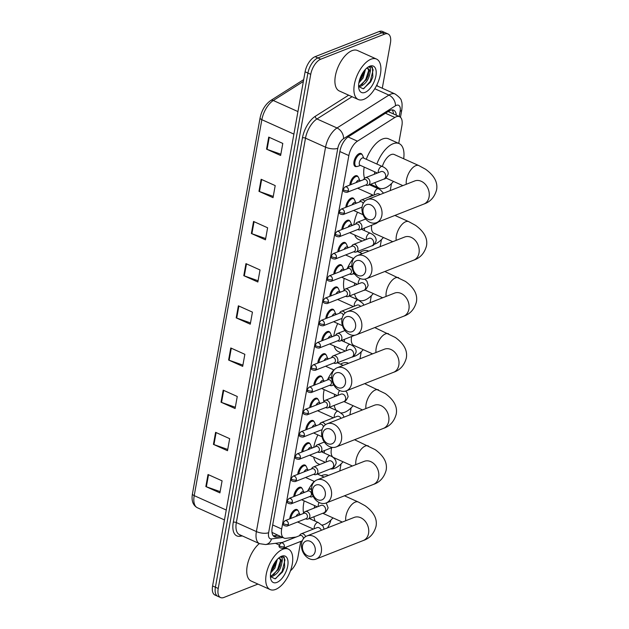 <?xml version="1.0" encoding="UTF-8"?>
<svg xmlns="http://www.w3.org/2000/svg" width="629" height="629" viewBox="0 0 629 629"><rect width="100%" height="100%" fill="white"/><g stroke="black" fill="none" stroke-linecap="round" stroke-linejoin="round"><path stroke-width="0.94" d="M293.782 496.596A7.1 3.507 -65.8 0 1 299.247 487.365A7.1 3.507 -65.8 0 1 301 487.318A7.1 3.507 -65.8 0 1 302.006 488.371M297.784 474.337A7.1 3.507 -65.8 0 1 303.249 465.114A7.1 3.507 -65.8 0 1 305.01 465.067A7.1 3.507 -65.8 0 1 306.016 466.12M301.794 452.086A7.1 3.507 -65.8 0 1 307.259 442.863A7.1 3.507 -65.8 0 1 309.012 442.816A7.1 3.507 -65.8 0 1 310.018 443.87M305.796 429.835A7.1 3.507 -65.8 0 1 311.261 420.604A7.1 3.507 -65.8 0 1 313.014 420.557A7.1 3.507 -65.8 0 1 314.02 421.611M309.798 407.584A7.1 3.507 -65.8 0 1 315.263 398.354A7.1 3.507 -65.8 0 1 317.016 398.306A7.1 3.507 -65.8 0 1 318.022 399.36M313.8 385.325A7.1 3.507 -65.8 0 1 319.265 376.103A7.1 3.507 -65.8 0 1 321.026 376.056A7.1 3.507 -65.8 0 1 322.032 377.109M317.81 363.075A7.1 3.507 -65.8 0 1 323.275 353.852A7.1 3.507 -65.8 0 1 325.028 353.805A7.1 3.507 -65.8 0 1 326.034 354.858M321.812 340.824A7.1 3.507 -65.8 0 1 327.277 331.593A7.1 3.507 -65.8 0 1 329.03 331.546A7.1 3.507 -65.8 0 1 330.036 332.599M325.814 318.573A7.1 3.507 -65.8 0 1 331.279 309.342A7.1 3.507 -65.8 0 1 333.032 309.295A7.1 3.507 -65.8 0 1 334.038 310.349M329.816 296.322A7.1 3.507 -65.8 0 1 335.281 287.091A7.1 3.507 -65.8 0 1 337.034 287.044A7.1 3.507 -65.8 0 1 338.048 288.098M333.818 274.063A7.1 3.507 -65.8 0 1 339.29 264.84A7.1 3.507 -65.8 0 1 341.044 264.793A7.1 3.507 -65.8 0 1 342.05 265.847M337.828 251.812A7.1 3.507 -65.8 0 1 343.292 242.582A7.1 3.507 -65.8 0 1 345.046 242.535A7.1 3.507 -65.8 0 1 346.052 243.588M341.83 229.561A7.1 3.507 -65.8 0 1 347.294 220.331A7.1 3.507 -65.8 0 1 349.048 220.284A7.1 3.507 -65.8 0 1 350.054 221.337M345.832 207.311A7.1 3.507 -65.8 0 1 351.297 198.08A7.1 3.507 -65.8 0 1 353.05 198.033A7.1 3.507 -65.8 0 1 354.064 199.086M349.834 185.052A7.1 3.507 -65.8 0 1 355.306 175.829A7.1 3.507 -65.8 0 1 357.06 175.782A7.1 3.507 -65.8 0 1 358.066 176.835M356.698 166.528A7.1 3.507 -65.8 0 1 355.243 166.473A7.1 3.507 -65.8 0 1 354.363 160.104A7.1 3.507 -65.8 0 1 359.308 153.57A7.1 3.507 -65.8 0 1 361.062 153.523A7.1 3.507 -65.8 0 1 362.068 154.577M289.78 518.846A7.1 3.507 -65.8 0 1 295.245 509.616A7.1 3.507 -65.8 0 1 296.998 509.569A7.1 3.507 -65.8 0 1 298.004 510.622M272.003 532.409L284.017 538.07A13.311 6.573 114.2 0 0 285.983 538.33L296.102 537.048M327.45 527.904A13.311 6.573 114.2 0 0 330.893 520.073M398.723 143.396L401.9 125.737A13.311 6.573 114.2 0 0 399.549 116.664A13.311 6.573 114.2 0 0 394.87 117.466L357.445 141.179A13.311 6.573 114.2 0 0 348.851 155.575L281.666 528.997A13.311 6.573 114.2 0 0 284.017 538.07M339.786 470.948L341.052 463.935M349.881 414.873L351.139 407.859M359.969 358.797L361.227 351.784M370.056 302.722L371.322 295.709M380.144 246.647L381.41 239.641M390.232 190.579L391.497 183.566M257.953 584.082L223.869 597.464A13.311 6.573 -65.8 0 1 220.575 597.55A13.311 6.573 -65.8 0 1 218.224 588.477L310.734 74.332A13.311 6.573 -65.8 0 1 320.711 59.22L384.775 34.068A13.311 6.573 -65.8 0 1 388.069 33.982A13.311 6.573 -65.8 0 1 390.42 43.055L382.29 88.233M300.748 541.42L297.91 557.2A13.311 6.573 -65.8 0 1 290.472 570.762M388.069 33.982L382.44 31.45A13.311 6.573 -65.8 0 0 379.145 31.536L315.082 56.689A13.311 6.573 -65.8 0 0 305.104 71.8L212.594 585.945A13.311 6.573 -65.8 0 0 214.953 595.018L217.76 596.284A13.311 6.573 -65.8 0 1 215.409 587.211L307.919 73.066A13.311 6.573 -65.8 0 1 317.897 57.954L381.96 32.802A13.311 6.573 -65.8 0 1 385.255 32.716A13.311 6.573 -65.8 0 0 381.96 32.802L317.897 57.954A13.311 6.573 -65.8 0 0 307.919 73.066L215.409 587.211A13.311 6.573 -65.8 0 0 217.76 596.284L220.575 597.55M396.294 115.201A13.311 6.573 114.2 0 0 393.675 110.209A13.311 6.573 114.2 0 0 388.997 111.011L348.568 136.619A13.311 6.573 114.2 0 0 339.974 151.023L272.2 527.715A13.311 6.573 114.2 0 0 274.551 536.789A13.311 6.573 114.2 0 0 276.516 537.048L280.597 536.529M392.111 109.91A13.311 6.573 -65.8 0 1 393.479 113.935M277.782 535.263L273.701 535.782A13.311 6.573 -65.8 0 1 273.3 535.814M253.542 221.455L267.616 227.784L265.446 239.83L251.372 233.501L253.542 221.455M261.129 179.281L275.203 185.602L273.033 197.655L258.967 191.326L261.129 179.281M268.725 137.098L282.791 143.428L280.628 155.481L266.554 149.152L268.725 137.098M230.78 347.979L244.854 354.308L242.684 366.361L228.61 360.032L230.78 347.979M223.185 390.161L237.259 396.482L235.097 408.536L221.023 402.206L223.185 390.161M215.598 432.335L229.671 438.665L227.501 450.71L213.435 444.381L215.598 432.335M208.01 474.51L222.084 480.839L219.914 492.884L205.84 486.563L208.01 474.51M245.955 263.63L260.029 269.959L257.859 282.004L243.785 275.683L245.955 263.63M238.367 305.804L252.441 312.133L250.271 324.187L236.197 317.857L238.367 305.804M250.499 322.921L236.716 318.062A3.546 1.392 -169.8 0 1 236.197 317.857M258.087 280.746L244.304 275.887A3.546 1.392 -169.8 0 1 243.785 275.683M220.142 491.626L206.367 486.767A3.546 1.392 -169.8 0 1 205.84 486.563M227.729 449.444L213.954 444.593A3.546 1.392 -169.8 0 1 213.435 444.381M235.325 407.27L221.542 402.418A3.546 1.392 -169.8 0 1 221.023 402.206M242.912 365.095L229.129 360.236A3.546 1.392 -169.8 0 1 228.61 360.032M280.856 154.215L267.073 149.356A3.546 1.392 -169.8 0 1 266.554 149.152M273.261 196.39L259.486 191.538A3.546 1.392 -169.8 0 1 258.967 191.326M265.674 238.564L251.899 233.713A3.546 1.392 -169.8 0 1 251.372 233.501M282.846 549.243A22.18 10.96 -65.8 0 1 288.334 549.101A22.18 10.96 -65.8 0 1 291.062 569.009A22.18 10.96 -65.8 0 1 275.62 589.412A22.18 10.96 -65.8 0 1 270.14 589.562A22.18 10.96 -65.8 0 1 267.404 569.646A22.18 10.96 -65.8 0 1 282.846 549.243M270.423 575.936L271.626 575.724L278.285 569.52L280.094 565.424L280.668 560.777L279.52 558.489M270.423 576.321L272.742 576.227C277.766 573.695 280.793 569.237 281.823 562.861A10.025 4.953 -65.8 0 0 279.826 558.599A10.025 4.953 -65.8 0 0 278.254 558.418M271.068 571.148L273.819 567.507L276.217 560.612M270.698 572.94L274.936 568.011L277.326 559.338M270.431 576.612L275.093 578.861L282.437 572.06L284.67 567.099L284.253 557.388L283.498 556.909L279.787 557.2M276.878 582.423A14.459 7.147 -65.8 0 1 270.651 578.523A14.459 7.147 -65.8 0 1 280.416 556.807A14.459 7.147 -65.8 0 1 281.588 556.233A14.459 7.147 -65.8 0 1 287.72 565.998A14.459 7.147 -65.8 0 1 276.878 582.423M279.653 557.294L279.905 557.2C282.248 556.681 282.885 558.568 281.823 562.861M270.14 589.562L251.136 581.015A22.18 10.96 -65.8 0 1 247.472 564.606A22.18 10.96 -65.8 0 1 259.297 543.558M273.56 567.948L275.683 563.222M278.026 569.953L280.149 565.235M282.405 572.123L284.654 567.138M271.296 570.291L273.167 567.397L275.581 561.438M273.568 574.78L277.633 569.41L280.589 560.329M275.596 578.696L282.099 571.423L284.976 559.912L283.247 556.814M315.192 551.389A7.988 6.196 -111.4 0 0 310.16 541.317A7.988 6.196 -111.4 0 0 302.525 545.697A7.988 6.196 -111.4 0 0 307.557 555.777A7.988 6.196 -111.4 0 0 315.192 551.389M301.613 543.094A12.423 9.639 68.6 0 1 306.928 535.955A12.423 9.639 68.6 0 1 317.574 539.32A12.423 9.639 68.6 0 1 321.317 551.947A12.423 9.639 68.6 0 1 316.002 559.087A12.423 9.639 68.6 0 1 305.356 555.721A12.423 9.639 68.6 0 1 301.613 543.094M332.961 517.864A24.397 12.053 -65.8 0 1 324.619 524.374A24.397 12.053 -65.8 0 1 322.079 525.026M321.246 475.776A24.397 12.053 -65.8 0 1 322.017 475.445A24.397 12.053 -65.8 0 1 328.047 475.28L328.369 475.43M322.881 513.24A12.423 6.133 114.2 0 0 323.503 513.61L342.31 522.07M315.263 521.189A24.397 12.053 -65.8 0 1 313.934 516.747M314.241 508.051A24.397 12.053 -65.8 0 1 314.744 505.653M303.603 513.24A24.397 12.053 -65.8 0 1 304.184 500.912M308.352 489.905A24.397 12.053 -65.8 0 1 314.193 481.358M325.279 495.314A7.988 6.196 -111.4 0 0 320.247 485.242A7.988 6.196 -111.4 0 0 312.613 489.621A7.988 6.196 -111.4 0 0 317.645 499.701A7.988 6.196 -111.4 0 0 325.279 495.314M311.701 487.019A12.423 9.639 68.6 0 1 317.016 479.888A12.423 9.639 68.6 0 1 327.662 483.245A12.423 9.639 68.6 0 1 331.404 495.88A12.423 9.639 68.6 0 1 326.089 503.011A12.423 9.639 68.6 0 1 315.443 499.646A12.423 9.639 68.6 0 1 311.701 487.019M343.049 461.788A24.397 12.053 -65.8 0 1 334.707 468.298A24.397 12.053 -65.8 0 1 330.359 468.943M331.672 447.746A12.423 6.133 114.2 0 0 333.59 457.535L352.397 465.995M324.43 462.692A24.397 12.053 -65.8 0 1 324.226 461.812M324.163 453.029A24.397 12.053 -65.8 0 1 324.619 450.513M319.846 464.493L318.125 463.715A24.397 12.053 -65.8 0 1 313.667 457.071M313.753 447.392A24.397 12.053 -65.8 0 1 317.889 434.914M335.375 439.246A7.988 6.196 -111.4 0 0 330.343 429.167A7.988 6.196 -111.4 0 0 322.708 433.546A7.988 6.196 -111.4 0 0 327.74 443.626A7.988 6.196 -111.4 0 0 335.375 439.246M321.789 430.944A12.423 9.639 68.6 0 1 327.104 423.812A12.423 9.639 68.6 0 1 337.749 427.17A12.423 9.639 68.6 0 1 341.492 439.805A12.423 9.639 68.6 0 1 336.185 446.936A12.423 9.639 68.6 0 1 325.539 443.579A12.423 9.639 68.6 0 1 321.789 430.944M353.136 405.713A24.397 12.053 -65.8 0 1 344.794 412.223A24.397 12.053 -65.8 0 1 341.122 412.923M340.438 364.136A24.397 12.053 -65.8 0 1 342.192 363.295A24.397 12.053 -65.8 0 1 348.222 363.13L348.552 363.279M336.279 410.375A24.397 12.053 -65.8 0 1 334.243 405.375M334.282 396.781A24.397 12.053 -65.8 0 1 334.722 394.375M323.88 401.546A24.397 12.053 -65.8 0 1 324.171 389.626M327.442 379.979A24.397 12.053 -65.8 0 1 333.771 369.891M345.463 383.171A7.988 6.196 -111.4 0 0 340.431 373.091A7.988 6.196 -111.4 0 0 332.796 377.479A7.988 6.196 -111.4 0 0 337.828 387.55A7.988 6.196 -111.4 0 0 345.463 383.171M331.884 374.868A12.423 9.639 68.6 0 1 337.191 367.737A12.423 9.639 68.6 0 1 347.837 371.102A12.423 9.639 68.6 0 1 351.58 383.729A12.423 9.639 68.6 0 1 346.272 390.861A12.423 9.639 68.6 0 1 335.627 387.503A12.423 9.639 68.6 0 1 331.884 374.868M363.232 349.645A24.397 12.053 -65.8 0 1 354.89 356.148A24.397 12.053 -65.8 0 1 352.602 356.769M351.65 336.499A12.423 6.133 114.2 0 0 353.765 345.392L372.58 353.844M344.826 351.281A24.397 12.053 -65.8 0 1 344.668 350.738M344.22 341.783A24.397 12.053 -65.8 0 1 344.613 339.259M340.997 352.783L338.3 351.564A24.397 12.053 -65.8 0 1 334.109 345.997M333.787 336.122A24.397 12.053 -65.8 0 1 337.694 323.55M355.55 327.096A7.988 6.196 -111.4 0 0 350.518 317.016A7.988 6.196 -111.4 0 0 342.884 321.403A7.988 6.196 -111.4 0 0 347.916 331.475A7.988 6.196 -111.4 0 0 355.55 327.096M341.972 318.801A12.423 9.639 68.6 0 1 347.279 311.662A12.423 9.639 68.6 0 1 357.925 315.027A12.423 9.639 68.6 0 1 361.675 327.654A12.423 9.639 68.6 0 1 356.36 334.793A12.423 9.639 68.6 0 1 345.714 331.428A12.423 9.639 68.6 0 1 341.972 318.801M373.319 293.57A24.397 12.053 -65.8 0 1 364.977 300.08A24.397 12.053 -65.8 0 1 358.947 300.237A24.397 12.053 -65.8 0 1 354.575 293.987M359.709 252.536A24.397 12.053 -65.8 0 1 362.375 251.144A24.397 12.053 -65.8 0 1 368.405 250.987L368.728 251.128M354.339 285.503A24.397 12.053 -65.8 0 1 354.725 283.105M344.181 289.859A24.397 12.053 -65.8 0 1 344.165 278.356M347.169 268.827A24.397 12.053 -65.8 0 1 353.372 258.44M365.638 271.02A7.988 6.196 -111.4 0 0 360.606 260.941A7.988 6.196 -111.4 0 0 352.971 265.328A7.988 6.196 -111.4 0 0 358.003 275.408A7.988 6.196 -111.4 0 0 365.638 271.02M352.059 262.725A12.423 9.639 68.6 0 1 357.374 255.586A12.423 9.639 68.6 0 1 368.02 258.951A12.423 9.639 68.6 0 1 371.763 271.579A12.423 9.639 68.6 0 1 366.448 278.718A12.423 9.639 68.6 0 1 355.802 275.353A12.423 9.639 68.6 0 1 352.059 262.725M383.407 237.495A24.397 12.053 -65.8 0 1 375.065 244.005A24.397 12.053 -65.8 0 1 374.483 244.217M368.94 197.042A24.397 12.053 -65.8 0 1 372.462 195.076A24.397 12.053 -65.8 0 1 372.714 194.982M371.668 225.229A12.423 6.133 114.2 0 0 373.948 233.241L392.755 241.701M364.301 230.552A24.397 12.053 -65.8 0 1 364.639 227.997M362.155 241.072L358.483 239.421A24.397 12.053 -65.8 0 1 354.662 234.971M353.852 224.844A24.397 12.053 -65.8 0 1 357.508 212.193M375.725 214.945A7.988 6.196 -111.4 0 0 370.693 204.873A7.988 6.196 -111.4 0 0 363.067 209.253A7.988 6.196 -111.4 0 0 368.099 219.332A7.988 6.196 -111.4 0 0 375.725 214.945M362.147 206.65A12.423 9.639 68.6 0 1 367.462 199.519A12.423 9.639 68.6 0 1 378.108 202.876A12.423 9.639 68.6 0 1 381.85 215.511A12.423 9.639 68.6 0 1 376.543 222.642A12.423 9.639 68.6 0 1 365.897 219.277A12.423 9.639 68.6 0 1 362.147 206.65M414.865 180.908L414.7 180.971A12.423 9.639 -111.4 0 1 425.346 184.336A12.423 9.639 -111.4 0 1 429.088 196.963A12.423 9.639 -111.4 0 1 423.781 204.095C430.244 201.94 434.497 197.231 436.557 189.958C438.012 182.544 434.372 175.648 425.621 169.272L418.851 165.584L394.226 154.506A12.423 6.133 114.2 0 0 391.152 154.592A12.423 6.133 114.2 0 0 382.353 166.504M376.857 164.035A24.397 12.053 -65.8 0 1 393.101 143.742A24.397 12.053 -65.8 0 1 399.132 143.585A24.397 12.053 -65.8 0 1 403.684 158.76M393.495 181.419A24.397 12.053 -65.8 0 1 385.152 187.929A24.397 12.053 -65.8 0 1 379.122 188.095A24.397 12.053 -65.8 0 1 374.955 182.583M366.298 159.286A24.397 12.053 -65.8 0 1 382.55 139.001A24.397 12.053 -65.8 0 1 388.58 138.836L399.132 143.585M374.42 174.217A24.397 12.053 -65.8 0 1 374.742 171.835M364.529 178.259A24.397 12.053 -65.8 0 1 364.183 167.094M296.007 516.401A3.994 1.973 -65.8 0 1 298.256 514.011A3.994 1.973 -65.8 0 1 299.247 513.987L300.607 514.601M305.608 536.631A3.994 3.098 -111.4 0 0 303.304 533.958A3.994 3.098 -111.4 0 0 301.189 533.856A3.994 3.098 -111.4 0 0 299.915 534.964L299.459 535.727M290.802 518.445A6.652 3.287 -65.8 0 1 295.874 510.339A6.652 3.287 -65.8 0 1 297.517 510.292A6.652 3.287 -65.8 0 1 298.539 511.448L299.648 514.168M303.422 538.715A2.886 2.241 -111.4 0 0 301.558 535.578A2.886 2.241 -111.4 0 0 300.033 535.499L280.998 542.976L279.213 545.146A2.886 1.132 -169.8 0 0 280.361 546.326A2.886 1.132 10.2 0 0 284.339 546.687A2.886 2.241 -111.4 0 0 283.467 543.755A2.886 2.241 -111.4 0 0 280.998 542.976M284.339 546.687A2.886 2.241 -111.4 0 1 283.105 548.346L302.14 540.869A2.886 2.241 -111.4 0 0 302.266 540.814M300.017 494.15A3.994 1.973 -65.8 0 1 302.258 491.76A3.994 1.973 -65.8 0 1 303.249 491.736L304.609 492.342M305.568 518.846L306.425 519.09A3.994 3.098 -111.4 0 0 308.116 519.035A3.994 3.098 -111.4 0 0 309.861 515.473A3.994 3.098 -111.4 0 0 307.306 511.707A3.994 3.098 -111.4 0 0 305.199 511.605A3.994 3.098 -111.4 0 0 303.925 512.706L303.461 513.476M294.804 496.195A6.652 3.287 -65.8 0 1 299.876 488.08A6.652 3.287 -65.8 0 1 301.527 488.041A6.652 3.287 -65.8 0 1 302.541 489.189L303.65 491.917M288.341 524.437A2.886 2.241 -111.4 0 1 287.107 526.088L306.142 518.618A2.886 2.241 -111.4 0 0 307.377 516.959A2.886 2.241 -111.4 0 0 305.56 513.319A2.886 2.241 -111.4 0 0 304.035 513.248L285 520.718L283.215 522.896A2.886 1.132 -169.8 0 0 284.363 524.067A2.886 1.132 10.2 0 0 288.341 524.437A2.886 2.241 -111.4 0 0 287.477 521.504A2.886 2.241 -111.4 0 0 285 520.718M304.019 471.892A3.994 1.973 -65.8 0 1 306.268 469.509A3.994 1.973 -65.8 0 1 307.251 469.478L308.611 470.091M311.497 489.543A3.994 3.098 -111.4 0 0 311.308 489.448A3.994 3.098 -111.4 0 0 309.201 489.346A3.994 3.098 -111.4 0 0 307.927 490.455L307.471 491.218M298.806 473.936A6.652 3.287 -65.8 0 1 303.886 465.83A6.652 3.287 -65.8 0 1 305.529 465.79A6.652 3.287 -65.8 0 1 306.543 466.938L307.652 469.659M292.343 502.178A2.886 2.241 -111.4 0 1 291.117 503.837L310.152 496.367A2.886 2.241 -111.4 0 0 311.386 494.709A2.886 2.241 -111.4 0 0 309.562 491.068A2.886 2.241 -111.4 0 0 308.045 490.997L289.002 498.467L287.225 500.645A2.886 1.132 -169.8 0 0 288.365 501.816A2.886 1.132 10.2 0 0 292.343 502.178A2.886 2.241 -111.4 0 0 291.479 499.245A2.886 2.241 -111.4 0 0 289.002 498.467M309.578 496.588L310.435 496.839A3.994 3.098 -111.4 0 0 312.118 496.784A3.994 3.098 -111.4 0 0 313.077 496.108M308.021 449.641A3.994 1.973 -65.8 0 1 310.27 447.25A3.994 1.973 -65.8 0 1 311.253 447.227L312.613 447.84M313.58 474.337L314.437 474.588A3.994 3.098 -111.4 0 0 316.12 474.533A3.994 3.098 -111.4 0 0 317.865 470.972A3.994 3.098 -111.4 0 0 315.31 467.198A3.994 3.098 -111.4 0 0 313.203 467.095A3.994 3.098 -111.4 0 0 311.929 468.204L311.473 468.967M302.816 451.685A6.652 3.287 -65.8 0 1 307.888 443.579A6.652 3.287 -65.8 0 1 309.531 443.531A6.652 3.287 -65.8 0 1 310.553 444.687L311.654 447.408M296.353 479.927A2.886 2.241 -111.4 0 1 295.119 481.586L314.154 474.109A2.886 2.241 -111.4 0 0 315.388 472.458A2.886 2.241 -111.4 0 0 313.572 468.817A2.886 2.241 -111.4 0 0 312.047 468.747L293.012 476.216L291.227 478.386A2.886 1.132 -169.8 0 0 292.367 479.565A2.886 1.132 10.2 0 0 296.353 479.927A2.886 2.241 -111.4 0 0 295.481 476.994A2.886 2.241 -111.4 0 0 293.012 476.216M312.023 427.39A3.994 1.973 -65.8 0 1 314.272 425A3.994 1.973 -65.8 0 1 315.263 424.976L316.615 425.589M317.582 452.086L318.439 452.33A3.994 3.098 -111.4 0 0 320.122 452.275A3.994 3.098 -111.4 0 0 321.867 448.713A3.994 3.098 -111.4 0 0 319.32 444.947A3.994 3.098 -111.4 0 0 317.205 444.845A3.994 3.098 -111.4 0 0 315.931 445.953L315.475 446.716M306.818 429.434A6.652 3.287 -65.8 0 1 311.89 421.328A6.652 3.287 -65.8 0 1 313.533 421.281A6.652 3.287 -65.8 0 1 314.555 422.436L315.664 425.157M300.355 457.676A2.886 2.241 -111.4 0 1 299.121 459.335L318.156 451.858A2.886 2.241 -111.4 0 0 319.39 450.199A2.886 2.241 -111.4 0 0 317.574 446.566A2.886 2.241 -111.4 0 0 316.049 446.488L297.014 453.965L295.229 456.135A2.886 1.132 -169.8 0 0 296.377 457.314A2.886 1.132 10.2 0 0 300.355 457.676A2.886 2.241 -111.4 0 0 299.483 454.743A2.886 2.241 -111.4 0 0 297.014 453.965M316.033 405.139A3.994 1.973 -65.8 0 1 318.274 402.749A3.994 1.973 -65.8 0 1 319.265 402.725L320.625 403.331M325.374 424.772A3.994 3.098 -111.4 0 0 323.322 422.696A3.994 3.098 -111.4 0 0 321.215 422.594A3.994 3.098 -111.4 0 0 319.941 423.694L319.477 424.465M310.82 407.183A6.652 3.287 -65.8 0 1 315.892 399.069A6.652 3.287 -65.8 0 1 317.543 399.03A6.652 3.287 -65.8 0 1 318.557 400.178L319.666 402.906M323.4 426.855A2.886 2.241 -111.4 0 0 321.576 424.308A2.886 2.241 -111.4 0 0 320.051 424.237L301.016 431.706L299.231 433.884A2.886 1.132 -169.8 0 0 300.379 435.056A2.886 1.132 10.2 0 0 304.357 435.425A2.886 2.241 -111.4 0 0 303.493 432.493A2.886 2.241 -111.4 0 0 301.016 431.706M320.035 382.88A3.994 1.973 -65.8 0 1 322.276 380.498A3.994 1.973 -65.8 0 1 323.267 380.466L324.627 381.08M325.594 407.576L326.451 407.828A3.994 3.098 -111.4 0 0 328.134 407.773A3.994 3.098 -111.4 0 0 329.879 404.211A3.994 3.098 -111.4 0 0 327.324 400.437A3.994 3.098 -111.4 0 0 325.217 400.343A3.994 3.098 -111.4 0 0 323.943 401.444L323.487 402.214M314.822 384.924A6.652 3.287 -65.8 0 1 319.902 376.818A6.652 3.287 -65.8 0 1 321.545 376.779A6.652 3.287 -65.8 0 1 322.559 377.927L323.668 380.647M308.359 413.167A2.886 2.241 -111.4 0 1 307.125 414.826L326.168 407.356A2.886 2.241 -111.4 0 0 327.394 405.697A2.886 2.241 -111.4 0 0 325.578 402.057A2.886 2.241 -111.4 0 0 324.061 401.986L305.018 409.455L303.241 411.633A2.886 1.132 -169.8 0 0 304.381 412.805A2.886 1.132 10.2 0 0 308.359 413.167A2.886 2.241 -111.4 0 0 307.495 410.242A2.886 2.241 -111.4 0 0 305.018 409.455M324.037 360.629A3.994 1.973 -65.8 0 1 326.286 358.239A3.994 1.973 -65.8 0 1 327.269 358.216L328.629 358.829M331.727 378.399A3.994 3.098 -111.4 0 0 331.326 378.186A3.994 3.098 -111.4 0 0 329.219 378.084A3.994 3.098 -111.4 0 0 327.945 379.193L327.489 379.955M318.832 362.674A6.652 3.287 -65.8 0 1 323.904 354.567A6.652 3.287 -65.8 0 1 325.547 354.52A6.652 3.287 -65.8 0 1 326.561 355.676L327.67 358.396M312.369 390.916A2.886 2.241 -111.4 0 1 311.135 392.575L330.17 385.097A2.886 2.241 -111.4 0 0 331.404 383.446A2.886 2.241 -111.4 0 0 329.588 379.806A2.886 2.241 -111.4 0 0 328.063 379.735L309.028 387.205L307.243 389.375A2.886 1.132 -169.8 0 0 308.383 390.554A2.886 1.132 10.2 0 0 312.369 390.916A2.886 2.241 -111.4 0 0 311.497 387.983A2.886 2.241 -111.4 0 0 309.028 387.205M329.596 385.325L330.453 385.577A3.994 3.098 -111.4 0 0 332.136 385.522A3.994 3.098 -111.4 0 0 333.449 384.343M328.039 338.378A3.994 1.973 -65.8 0 1 330.288 335.988A3.994 1.973 -65.8 0 1 331.271 335.965L332.631 336.578M333.598 363.075L334.455 363.318A3.994 3.098 -111.4 0 0 336.138 363.263A3.994 3.098 -111.4 0 0 337.883 359.702A3.994 3.098 -111.4 0 0 335.336 355.935A3.994 3.098 -111.4 0 0 333.221 355.833A3.994 3.098 -111.4 0 0 331.947 356.942L331.491 357.704M322.834 340.423A6.652 3.287 -65.8 0 1 327.906 332.316A6.652 3.287 -65.8 0 1 329.549 332.269A6.652 3.287 -65.8 0 1 330.571 333.425L331.68 336.145M316.371 368.665A2.886 2.241 -111.4 0 1 315.137 370.324L334.172 362.847A2.886 2.241 -111.4 0 0 335.406 361.188A2.886 2.241 -111.4 0 0 333.59 357.555A2.886 2.241 -111.4 0 0 332.065 357.476L313.03 364.954L311.245 367.124A2.886 1.132 -169.8 0 0 312.393 368.303A2.886 1.132 10.2 0 0 316.371 368.665A2.886 2.241 -111.4 0 0 315.499 365.732A2.886 2.241 -111.4 0 0 313.03 364.954M332.049 316.128A3.994 1.973 -65.8 0 1 334.29 313.737A3.994 1.973 -65.8 0 1 335.281 313.714L336.641 314.319M337.6 340.824L338.457 341.067A3.994 3.098 -111.4 0 0 340.147 341.012A3.994 3.098 -111.4 0 0 341.893 337.451A3.994 3.098 -111.4 0 0 339.338 333.684A3.994 3.098 -111.4 0 0 337.23 333.582A3.994 3.098 -111.4 0 0 335.957 334.683L335.493 335.454M326.836 318.172A6.652 3.287 -65.8 0 1 331.908 310.058A6.652 3.287 -65.8 0 1 333.559 310.018A6.652 3.287 -65.8 0 1 334.573 311.166L335.682 313.895M320.373 346.414A2.886 2.241 -111.4 0 1 319.139 348.065L338.174 340.596A2.886 2.241 -111.4 0 0 339.408 338.937A2.886 2.241 -111.4 0 0 337.592 335.296A2.886 2.241 -111.4 0 0 336.067 335.226L317.032 342.703L315.247 344.873A2.886 1.132 -169.8 0 0 316.395 346.044A2.886 1.132 10.2 0 0 320.373 346.414A2.886 2.241 -111.4 0 0 319.501 343.481A2.886 2.241 -111.4 0 0 317.032 342.703M336.051 293.869A3.994 1.973 -65.8 0 1 338.292 291.486A3.994 1.973 -65.8 0 1 339.283 291.455L340.643 292.068M345.093 312.983A3.994 3.098 -111.4 0 0 343.34 311.426A3.994 3.098 -111.4 0 0 341.233 311.331A3.994 3.098 -111.4 0 0 339.959 312.432L339.495 313.203M330.838 295.913A6.652 3.287 -65.8 0 1 335.917 287.807A6.652 3.287 -65.8 0 1 337.561 287.767A6.652 3.287 -65.8 0 1 338.575 288.915L339.684 291.636M343.308 315.129A2.886 2.241 -111.4 0 0 341.594 313.045A2.886 2.241 -111.4 0 0 340.077 312.975L321.034 320.444L319.249 322.622A2.886 1.132 -169.8 0 0 320.397 323.793A2.886 1.132 10.2 0 0 324.375 324.155A2.886 2.241 -111.4 0 0 323.51 321.23A2.886 2.241 -111.4 0 0 321.034 320.444M340.053 271.618A3.994 1.973 -65.8 0 1 342.302 269.228A3.994 1.973 -65.8 0 1 343.285 269.204L344.645 269.817M345.612 296.314L346.469 296.566A3.994 3.098 -111.4 0 0 348.151 296.511A3.994 3.098 -111.4 0 0 349.897 292.949A3.994 3.098 -111.4 0 0 347.342 289.175A3.994 3.098 -111.4 0 0 345.235 289.073A3.994 3.098 -111.4 0 0 343.961 290.181L343.505 290.944M334.848 273.662A6.652 3.287 -65.8 0 1 339.919 265.556A6.652 3.287 -65.8 0 1 341.563 265.509A6.652 3.287 -65.8 0 1 342.577 266.665L343.686 269.385M328.385 301.904A2.886 2.241 -111.4 0 1 327.151 303.563L346.186 296.086A2.886 2.241 -111.4 0 0 347.42 294.435A2.886 2.241 -111.4 0 0 345.604 290.795A2.886 2.241 -111.4 0 0 344.079 290.724L325.044 298.193L323.259 300.363A2.886 1.132 -169.8 0 0 324.399 301.543A2.886 1.132 10.2 0 0 328.385 301.904A2.886 2.241 -111.4 0 0 327.512 298.972A2.886 2.241 -111.4 0 0 325.044 298.193M344.055 249.367A3.994 1.973 -65.8 0 1 346.304 246.977A3.994 1.973 -65.8 0 1 347.287 246.953L348.647 247.567M352.028 267.325A3.994 3.098 -111.4 0 0 351.352 266.924A3.994 3.098 -111.4 0 0 349.237 266.822A3.994 3.098 -111.4 0 0 347.963 267.93L347.507 268.693M338.85 251.411A6.652 3.287 -65.8 0 1 343.921 243.305A6.652 3.287 -65.8 0 1 345.565 243.258A6.652 3.287 -65.8 0 1 346.587 244.414L347.695 247.134M332.387 279.653A2.886 2.241 -111.4 0 1 331.153 281.312L350.188 273.835A2.886 2.241 -111.4 0 0 351.422 272.184A2.886 2.241 -111.4 0 0 349.606 268.544A2.886 2.241 -111.4 0 0 348.081 268.465L329.046 275.942L327.261 278.112A2.886 1.132 -169.8 0 0 328.409 279.292A2.886 1.132 10.2 0 0 332.387 279.653A2.886 2.241 -111.4 0 0 331.514 276.721A2.886 2.241 -111.4 0 0 329.046 275.942M349.614 274.063L350.471 274.307A3.994 3.098 -111.4 0 0 352.154 274.252A3.994 3.098 -111.4 0 0 353.75 272.428M348.057 227.116A3.994 1.973 -65.8 0 1 350.306 224.726A3.994 1.973 -65.8 0 1 351.297 224.702L352.657 225.308M353.616 251.812L354.473 252.056A3.994 3.098 -111.4 0 0 356.163 252.001A3.994 3.098 -111.4 0 0 357.909 248.439A3.994 3.098 -111.4 0 0 355.354 244.673A3.994 3.098 -111.4 0 0 353.246 244.571A3.994 3.098 -111.4 0 0 351.973 245.68L351.509 246.442M342.852 229.16A6.652 3.287 -65.8 0 1 347.923 221.046A6.652 3.287 -65.8 0 1 349.575 221.007A6.652 3.287 -65.8 0 1 350.589 222.155L351.697 224.883M336.389 257.403A2.886 2.241 -111.4 0 1 335.155 259.054L354.19 251.584A2.886 2.241 -111.4 0 0 355.424 249.925A2.886 2.241 -111.4 0 0 353.608 246.285A2.886 2.241 -111.4 0 0 352.083 246.214L333.048 253.691L331.263 255.861A2.886 1.132 -169.8 0 0 332.411 257.033A2.886 1.132 10.2 0 0 336.389 257.403A2.886 2.241 -111.4 0 0 335.516 254.47A2.886 2.241 -111.4 0 0 333.048 253.691M352.067 204.857A3.994 1.973 -65.8 0 1 354.308 202.475A3.994 1.973 -65.8 0 1 355.299 202.444L356.659 203.057M357.618 229.554L358.475 229.805A3.994 3.098 -111.4 0 0 360.165 229.75A3.994 3.098 -111.4 0 0 361.911 226.188A3.994 3.098 -111.4 0 0 359.356 222.414A3.994 3.098 -111.4 0 0 357.248 222.32A3.994 3.098 -111.4 0 0 355.975 223.421L355.511 224.191M346.854 206.902A6.652 3.287 -65.8 0 1 351.933 198.795A6.652 3.287 -65.8 0 1 353.577 198.756A6.652 3.287 -65.8 0 1 354.591 199.904L355.7 202.624M340.391 235.144A2.886 2.241 -111.4 0 1 339.157 236.803L358.2 229.333A2.886 2.241 -111.4 0 0 359.426 227.674A2.886 2.241 -111.4 0 0 357.61 224.034A2.886 2.241 -111.4 0 0 356.093 223.963L337.05 231.433L335.265 233.611A2.886 1.132 -169.8 0 0 336.413 234.782A2.886 1.132 10.2 0 0 340.391 235.144A2.886 2.241 -111.4 0 0 339.526 232.219A2.886 2.241 -111.4 0 0 337.05 231.433M356.069 182.607A3.994 1.973 -65.8 0 1 358.318 180.216A3.994 1.973 -65.8 0 1 359.301 180.193L360.661 180.806M364.796 201.288A3.994 3.098 -111.4 0 0 363.358 200.164A3.994 3.098 -111.4 0 0 361.25 200.061A3.994 3.098 -111.4 0 0 359.977 201.17L359.521 201.933M350.864 184.651A6.652 3.287 -65.8 0 1 355.935 176.545A6.652 3.287 -65.8 0 1 357.579 176.497A6.652 3.287 -65.8 0 1 358.593 177.653L359.702 180.374M363.2 203.497A2.886 2.241 -111.4 0 0 361.62 201.783A2.886 2.241 -111.4 0 0 360.095 201.712L341.06 209.182L339.275 211.352A2.886 1.132 -169.8 0 0 340.415 212.531A2.886 1.132 10.2 0 0 344.393 212.893A2.886 2.241 -111.4 0 0 343.528 209.96A2.886 2.241 -111.4 0 0 341.06 209.182M377.408 173.038L360.032 165.223A3.994 1.973 -65.8 0 1 359.536 161.637A3.994 1.973 -65.8 0 1 362.32 157.965A3.994 1.973 -65.8 0 1 363.303 157.942L382.306 166.481C383.36 166.944 388.431 169.13 388.172 174.084C386.638 177.551 385.231 179.21 383.957 179.053A3.994 3.098 -111.4 0 0 385.695 176.529A3.994 3.098 -111.4 0 0 383.147 171.717A3.994 3.098 -111.4 0 0 381.032 171.615L365.252 177.81A3.994 3.098 -111.4 0 0 363.979 178.919L363.523 179.682M365.63 185.052L366.487 185.296A3.994 3.098 -111.4 0 0 368.169 185.24A3.994 3.098 -111.4 0 0 369.915 181.679A3.994 3.098 -111.4 0 0 367.367 177.913A3.994 3.098 -111.4 0 0 365.252 177.81M357.767 166.339A6.652 3.287 -65.8 0 1 357.665 166.378A6.652 3.287 -65.8 0 1 356.124 166.386A6.652 3.287 -65.8 0 1 355.306 160.411A6.652 3.287 -65.8 0 1 359.937 154.294A6.652 3.287 -65.8 0 1 361.581 154.247A6.652 3.287 -65.8 0 1 362.603 155.402L363.711 158.123M348.403 190.642A2.886 2.241 -111.4 0 1 347.169 192.301L366.204 184.824A2.886 2.241 -111.4 0 0 367.438 183.173A2.886 2.241 -111.4 0 0 365.622 179.532A2.886 2.241 -111.4 0 0 364.097 179.454L345.062 186.931L343.277 189.101A2.886 1.132 -169.8 0 0 344.425 190.28A2.886 1.132 10.2 0 0 348.403 190.642A2.886 2.241 -111.4 0 0 347.53 187.709A2.886 2.241 -111.4 0 0 345.062 186.931M371.024 59.205A22.18 10.96 -65.8 0 1 376.504 59.055A22.18 10.96 -65.8 0 1 379.232 78.971A22.18 10.96 -65.8 0 1 363.79 99.366A22.18 10.96 -65.8 0 1 358.31 99.516A22.18 10.96 -65.8 0 1 355.574 79.6A22.18 10.96 -65.8 0 1 371.024 59.205M358.31 99.516L339.314 90.977A22.18 10.96 -65.8 0 1 336.578 71.061A22.18 10.96 -65.8 0 1 352.02 50.658A22.18 10.96 -65.8 0 1 357.508 50.509L376.504 59.055M358.593 85.89L359.804 85.678L366.455 79.474L368.264 75.386L368.838 70.731L367.69 68.443M358.601 86.275L360.92 86.181C365.936 83.649 368.964 79.191 369.994 72.815A10.025 4.953 -65.8 0 0 367.996 68.561A10.025 4.953 -65.8 0 0 366.432 68.372M359.238 81.102L361.989 77.461L364.388 70.574M358.868 82.894L363.106 77.965L365.496 69.292M358.609 86.574L363.271 88.815L370.615 82.022L372.84 77.052L372.431 67.342L371.668 66.863L367.965 67.161M365.048 92.377A14.459 7.147 -65.8 0 1 358.821 88.477A14.459 7.147 -65.8 0 1 368.586 66.768A14.459 7.147 -65.8 0 1 369.766 66.194A14.459 7.147 -65.8 0 1 375.898 75.952A14.459 7.147 -65.8 0 1 365.048 92.377M367.831 67.248L368.083 67.154C370.426 66.635 371.063 68.522 369.994 72.815M361.73 77.902L363.853 73.176M366.196 79.914L368.327 75.189M370.575 82.077L372.824 77.092M359.466 80.245L361.337 77.359L363.751 71.399M361.738 84.734L365.803 79.364L368.759 70.283M363.766 88.65L370.277 81.377L373.146 69.874L371.424 66.768M389.154 110.908A13.311 9.27 57.6 0 1 389.288 112.048M272.695 524.963L281.666 528.997M339.88 151.542L348.851 155.575M348.065 136.957L357.445 141.179M385.475 113.244L394.87 117.466M399.187 116.507L400.123 111.325A8.869 4.379 114.2 0 0 396.356 105.334A8.869 4.379 114.2 0 0 395.437 105.814L343.536 138.695A8.869 4.379 114.2 0 0 337.804 148.295L268.638 532.692A8.869 4.379 114.2 0 0 271.524 538.911L282.743 537.496M268.638 532.692A8.869 3.475 -169.8 0 1 256.396 531.576L236.339 522.557A17.746 8.767 114.2 0 0 239.484 534.65L259.533 543.668A17.746 8.767 -65.8 0 1 256.396 531.576L325.563 147.17A17.746 8.767 -65.8 0 1 337.018 127.97L388.919 95.089A17.746 8.767 -65.8 0 1 390.766 94.138A17.746 8.767 -65.8 0 1 395.154 94.02L376.512 85.638M374.782 88.736L388.919 95.089A8.869 6.18 57.6 0 1 395.437 105.814M242.362 535.947L239.759 536.278A19.963 9.86 -65.8 0 1 233.28 522.274L302.447 137.877A19.963 9.86 -65.8 0 1 315.333 116.271L348.647 95.168M376.913 84.821A19.963 9.86 -65.8 0 1 377.463 86.063M218.224 588.477L212.594 585.945M384.775 34.068L379.145 31.536M320.711 59.22L315.082 56.689M310.734 74.332L305.104 71.8M343.536 138.695A8.869 6.18 57.6 0 0 337.018 127.97L316.961 118.952A17.746 8.767 114.2 0 0 305.505 138.16L236.339 522.557A2.217 0.873 10.2 0 0 233.28 522.274M352.075 96.709L316.961 118.952A2.217 1.541 -122.4 0 1 315.333 116.271M337.804 148.295A8.869 3.475 -169.8 0 1 325.563 147.17L305.505 138.16A2.217 0.873 10.2 0 0 302.447 137.877M240.545 535.13A2.217 1.848 -97.2 0 0 239.759 536.278M271.524 538.911A8.869 7.383 82.8 0 1 265.603 544.557L282.397 542.426M400.461 117.277L401.821 109.729A8.869 3.475 -169.8 0 1 400.123 111.325M273.701 535.782L276.516 537.048M226.251 510.048L194.212 495.636A4.434 1.738 -169.8 0 1 192.443 493.836L260.091 117.89A4.434 1.738 10.2 0 0 261.853 119.699L194.212 495.636A17.746 8.767 114.2 0 0 197.349 507.737C192.922 505.291 191.287 500.66 192.443 493.836M260.091 117.89C261.719 110.224 265.249 104.438 270.674 100.53A4.434 3.09 57.6 0 1 273.308 100.498A17.746 8.767 114.2 0 0 261.853 119.699L293.892 134.111M303.367 81.456L273.308 100.498L297.949 111.577M238.878 306.04L236.716 318.062M231.291 348.214L229.129 360.236M223.704 390.389L221.542 402.418M216.117 432.563L213.954 444.593M208.529 474.738L206.367 486.767M246.474 263.865L244.304 275.887M254.061 221.683L251.899 233.713M261.648 179.509L259.486 191.538M269.236 137.334L267.073 149.356M344.464 495.801L358.318 502.021L365.087 505.716C373.83 512.085 377.479 518.98 376.016 526.402C373.964 533.675 369.703 538.385 363.24 540.539A12.423 9.639 -111.4 0 0 368.555 533.408A12.423 9.639 -111.4 0 0 364.812 520.781A12.423 9.639 -111.4 0 0 354.166 517.415L306.928 535.955M358.318 502.021A12.423 6.133 114.2 0 0 355.243 502.107A12.423 6.133 114.2 0 0 345.926 516.212A12.423 6.133 114.2 0 0 345.761 520.718M354.559 439.726L375.175 449.641C383.926 456.017 387.566 462.913 386.112 470.327C384.052 477.6 379.798 482.309 373.335 484.464A12.423 9.639 -111.4 0 0 378.642 477.332A12.423 9.639 -111.4 0 0 374.9 464.705A12.423 9.639 -111.4 0 0 364.254 461.34L317.016 479.888M368.405 445.953A12.423 6.133 114.2 0 0 365.331 446.032A12.423 6.133 114.2 0 0 356.022 460.145A12.423 6.133 114.2 0 0 355.849 464.642M364.647 383.651L385.27 393.565C394.013 399.942 397.654 406.837 396.199 414.252C394.139 421.524 389.886 426.234 383.423 428.396A12.423 9.639 -111.4 0 0 388.73 421.257A12.423 9.639 -111.4 0 0 384.987 408.63A12.423 9.639 -111.4 0 0 374.341 405.265L327.104 423.812M378.493 389.878A12.423 6.133 114.2 0 0 375.427 389.956A12.423 6.133 114.2 0 0 366.109 404.07A12.423 6.133 114.2 0 0 365.936 408.567M374.735 327.575L395.358 337.49C404.101 343.866 407.741 350.762 406.287 358.176C404.235 365.449 399.973 370.166 393.51 372.321A12.423 9.639 -111.4 0 0 398.825 365.182A12.423 9.639 -111.4 0 0 395.075 352.554A12.423 9.639 -111.4 0 0 384.437 349.197L337.191 367.737M388.58 333.802A12.423 6.133 114.2 0 0 385.514 333.881A12.423 6.133 114.2 0 0 376.197 347.994A12.423 6.133 114.2 0 0 376.024 352.492M384.822 271.5L405.446 281.415C414.189 287.791 417.837 294.687 416.374 302.109C414.322 309.374 410.061 314.091 403.598 316.245A12.423 9.639 -111.4 0 0 408.913 309.114A12.423 9.639 -111.4 0 0 405.17 296.479A12.423 9.639 -111.4 0 0 394.525 293.122L347.279 311.662M398.668 277.727A12.423 6.133 114.2 0 0 395.602 277.814A12.423 6.133 114.2 0 0 386.285 291.919A12.423 6.133 114.2 0 0 386.12 296.416M394.91 215.433L408.764 221.652L415.533 225.347C424.276 231.716 427.924 238.611 426.462 246.033C424.41 253.306 420.148 258.016 413.693 260.17A12.423 9.639 -111.4 0 0 419 253.039A12.423 9.639 -111.4 0 0 415.258 240.404A12.423 9.639 -111.4 0 0 404.612 237.047L357.374 255.586M408.764 221.652A12.423 6.133 114.2 0 0 405.689 221.738A12.423 6.133 114.2 0 0 396.372 235.844A12.423 6.133 114.2 0 0 396.207 240.349M418.851 165.584A12.423 6.133 114.2 0 0 415.777 165.663A12.423 6.133 114.2 0 0 406.468 179.776A12.423 6.133 114.2 0 0 406.295 184.273M314.241 528.737A3.994 1.973 -65.8 0 1 314.225 527.314A3.994 1.973 -65.8 0 1 317.252 522.557A3.994 1.973 -65.8 0 1 318.243 522.526L322.913 525.986L324.132 529.201M321.34 530.302A3.994 3.098 -111.4 0 0 319.084 527.762A3.994 3.098 -111.4 0 0 316.977 527.66L301.189 533.856M318.243 506.479A3.994 1.973 -65.8 0 1 318.227 505.063A3.994 1.973 -65.8 0 1 319.115 502.5M326.254 502.948L328.118 507.878C326.585 511.346 325.177 512.997 323.896 512.839A3.994 3.098 -111.4 0 0 325.633 510.316A3.994 3.098 -111.4 0 0 323.086 505.512A3.994 3.098 -111.4 0 0 320.979 505.409L305.199 511.605M326.254 461.977A3.994 1.973 -65.8 0 1 326.239 460.554A3.994 1.973 -65.8 0 1 329.266 455.797A3.994 1.973 -65.8 0 1 330.256 455.766C331.31 456.229 336.381 458.415 336.122 463.369C334.589 466.836 333.181 468.495 331.9 468.338A3.994 3.098 -111.4 0 0 333.645 465.814A3.994 3.098 -111.4 0 0 331.098 461.002A3.994 3.098 -111.4 0 0 328.983 460.9L313.203 467.095M299.231 433.884C298.547 435.866 299.844 436.935 303.123 437.076A2.886 2.241 -111.4 0 0 304.357 435.425M334.258 417.467A3.994 1.973 -65.8 0 1 334.243 416.052A3.994 1.973 -65.8 0 1 337.278 411.287A3.994 1.973 -65.8 0 1 338.26 411.264L342.931 414.723L344.047 417.161M341.036 418.34A3.994 3.098 -111.4 0 0 339.102 416.5A3.994 3.098 -111.4 0 0 336.995 416.398L321.215 422.594M338.26 395.216A3.994 1.973 -65.8 0 1 338.245 393.801A3.994 1.973 -65.8 0 1 339.605 390.499M362.493 409.919L343.921 401.569A3.994 3.098 -111.4 0 0 345.659 399.053A3.994 3.098 -111.4 0 0 343.104 394.249A3.994 3.098 -111.4 0 0 340.997 394.147L325.217 400.343M346.272 350.715A3.994 1.973 -65.8 0 1 346.257 349.292A3.994 1.973 -65.8 0 1 349.284 344.535A3.994 1.973 -65.8 0 1 350.274 344.503C351.328 344.967 356.399 347.153 356.14 352.106C354.607 355.574 353.199 357.233 351.925 357.075A3.994 3.098 -111.4 0 0 353.663 354.552A3.994 3.098 -111.4 0 0 351.116 349.74A3.994 3.098 -111.4 0 0 349.001 349.638L333.221 355.833M319.249 322.622C318.565 324.603 319.862 325.673 323.141 325.814A2.886 2.241 -111.4 0 0 324.375 324.155M354.276 306.205A3.994 1.973 -65.8 0 1 354.261 304.79A3.994 1.973 -65.8 0 1 357.296 300.025A3.994 1.973 -65.8 0 1 358.278 300.002L362.949 303.461L363.861 305.159M360.614 306.433A3.994 3.098 -111.4 0 0 359.12 305.238A3.994 3.098 -111.4 0 0 357.013 305.136L341.233 311.331M358.286 283.954A3.994 1.973 -65.8 0 1 358.271 282.531A3.994 1.973 -65.8 0 1 360.213 278.537M364.796 279.158L366.959 281.202L368.154 285.346C366.621 288.821 365.213 290.472 363.932 290.315A3.994 3.098 -111.4 0 0 365.677 287.791A3.994 3.098 -111.4 0 0 363.122 282.979A3.994 3.098 -111.4 0 0 361.015 282.877L345.235 289.073M366.29 239.445A3.994 1.973 -65.8 0 1 366.275 238.029A3.994 1.973 -65.8 0 1 369.302 233.265A3.994 1.973 -65.8 0 1 370.292 233.241C371.346 233.705 376.425 235.891 376.158 240.844C374.632 244.311 373.225 245.97 371.943 245.805A3.994 3.098 -111.4 0 0 373.681 243.281A3.994 3.098 -111.4 0 0 371.134 238.477A3.994 3.098 -111.4 0 0 369.026 238.375L353.246 244.571M378.627 221.825L375.945 223.554A3.994 3.098 -111.4 0 0 377.274 222.352M339.275 211.352C338.583 213.341 339.88 214.403 343.167 214.552A2.886 2.241 -111.4 0 0 344.393 212.893M374.302 194.943A3.994 1.973 -65.8 0 1 374.286 193.52A3.994 1.973 -65.8 0 1 377.314 188.763A3.994 1.973 -65.8 0 1 378.296 188.739L380.175 189.722L383.58 193.189M380.065 194.565A3.994 3.098 -111.4 0 0 379.138 193.968A3.994 3.098 -111.4 0 0 377.03 193.866L361.25 200.061M378.304 172.692A3.994 1.973 -65.8 0 1 378.288 171.269A3.994 1.973 -65.8 0 1 381.316 166.512A3.994 1.973 -65.8 0 1 382.306 166.481M388.777 111.82L399.549 116.664M259.533 543.668L265.603 544.557M401.821 109.729C402.285 105.271 402.135 102.393 401.388 101.104C401.538 99.461 399.462 97.102 395.154 94.02M270.674 100.53L303.697 79.608M197.349 507.737L224.474 519.931M288.334 549.101L285 547.6M279.245 545.013L275.447 543.307M363.24 540.539L316.002 559.087M373.335 484.464L326.089 503.011M383.423 428.396L336.185 446.936M393.51 372.321L346.272 390.861M358.947 300.237L349.48 295.984M403.598 316.245L356.36 334.793M364.985 289.82L382.668 297.776M413.693 260.17L366.448 278.718M414.7 180.971L367.462 199.519M379.122 188.095L370.638 184.273M423.781 204.095L376.543 222.642M385.876 177.991L402.851 185.626M283.105 548.346C279.819 548.197 278.529 547.136 279.213 545.146M309.374 518.54L318.243 522.526M297.517 510.292L295.701 509.474M297.564 521.984L313.352 529.083M301.566 541.097L302.101 541.247M287.107 526.088C283.828 525.946 282.531 524.877 283.215 522.896M301.527 488.041L299.711 487.223M301.566 499.733L317.354 506.832M323.896 512.839L308.116 519.035M291.117 503.837C287.83 503.695 286.533 502.626 287.225 500.645M317.386 474.038L324.155 477.081M311.528 488.434L309.201 489.346M305.529 465.79L303.713 464.973M305.568 477.482L314.508 481.5M313.203 496.36L312.118 496.784M295.119 481.586C291.832 481.437 290.535 480.375 291.227 478.386M321.388 451.779L330.256 455.766M309.531 443.531L307.715 442.714M309.578 455.231L325.358 462.323M331.9 468.338L316.12 474.533M299.121 459.335C295.834 459.186 294.537 458.124 295.229 456.135M324.336 442.045L317.205 444.845M313.533 421.281L311.717 420.463M313.58 432.972L322.001 436.762M332.505 447.416L320.122 452.275M329.392 407.277L338.26 411.264M317.543 399.03L315.727 398.212M317.582 410.721L333.37 417.821M321.584 429.835L322.017 429.953M303.123 437.076L322.103 429.631M307.125 414.826C303.846 414.684 302.549 413.615 303.241 411.633M328.134 407.773L343.914 401.577C345.195 401.734 346.603 400.083 348.136 396.616L346.941 392.472L345.636 391.081M333.401 385.027L333.983 385.286M321.545 376.779L319.729 375.961M321.584 388.47L337.372 395.57M311.135 392.575C307.848 392.425 306.551 391.364 307.243 389.375M337.403 362.768L343.198 365.378M331.68 377.125L329.219 378.084M325.547 354.52L323.731 353.702M325.594 366.22L334.054 370.025M333.747 384.885L332.136 385.522M315.137 370.324C311.85 370.174 310.553 369.113 311.245 367.124M341.405 340.517L350.274 344.503M329.549 332.269L327.733 331.452M329.596 343.961L345.384 351.061M351.925 357.075L336.138 363.263M319.139 348.065C315.86 347.923 314.563 346.854 315.247 344.873M344.975 330.539L337.23 333.582M333.559 310.018L331.742 309.201M333.598 321.71L342.475 325.704M355.015 335.178L340.147 341.012M349.417 296.015L358.278 300.002M337.561 287.767L335.744 286.95M337.6 299.459L353.388 306.559M323.141 325.814L342.05 318.392M327.151 303.563C323.864 303.414 322.567 302.352 323.259 300.363M353.419 273.757L355.11 274.519M341.563 265.509L339.746 264.691M341.61 277.208L357.39 284.3M363.932 290.315L348.151 296.511M331.153 281.312C327.866 281.163 326.569 280.102 327.261 278.112M357.421 251.506L362.249 253.676M351.87 265.792L349.237 266.822M345.565 243.258L343.748 242.44M345.612 254.949L353.695 258.59M354.324 273.403L352.154 274.252M335.155 259.054C331.876 258.912 330.579 257.843 331.263 255.861M361.423 229.255L370.292 233.241M349.575 221.007L347.758 220.189M349.614 232.699L365.402 239.798M371.943 245.805L356.163 252.001M339.157 236.803C335.878 236.661 334.581 235.592 335.265 233.611M365.661 219.01L357.248 222.32M353.577 198.756L351.76 197.938M353.616 210.448L363.059 214.693M375.945 223.554L360.165 229.75M369.435 184.745L378.296 188.739M357.579 176.497L355.762 175.688M357.626 188.197L373.406 195.289M361.628 207.303L362.037 207.421M343.167 214.552L362.076 207.13M347.169 192.301C343.882 192.152 342.585 191.09 343.277 189.101M361.581 154.247L359.764 153.429M383.957 179.053L368.169 185.24M360.433 165.403L357.665 166.378M356.124 166.386L354.308 165.569"/></g></svg>
